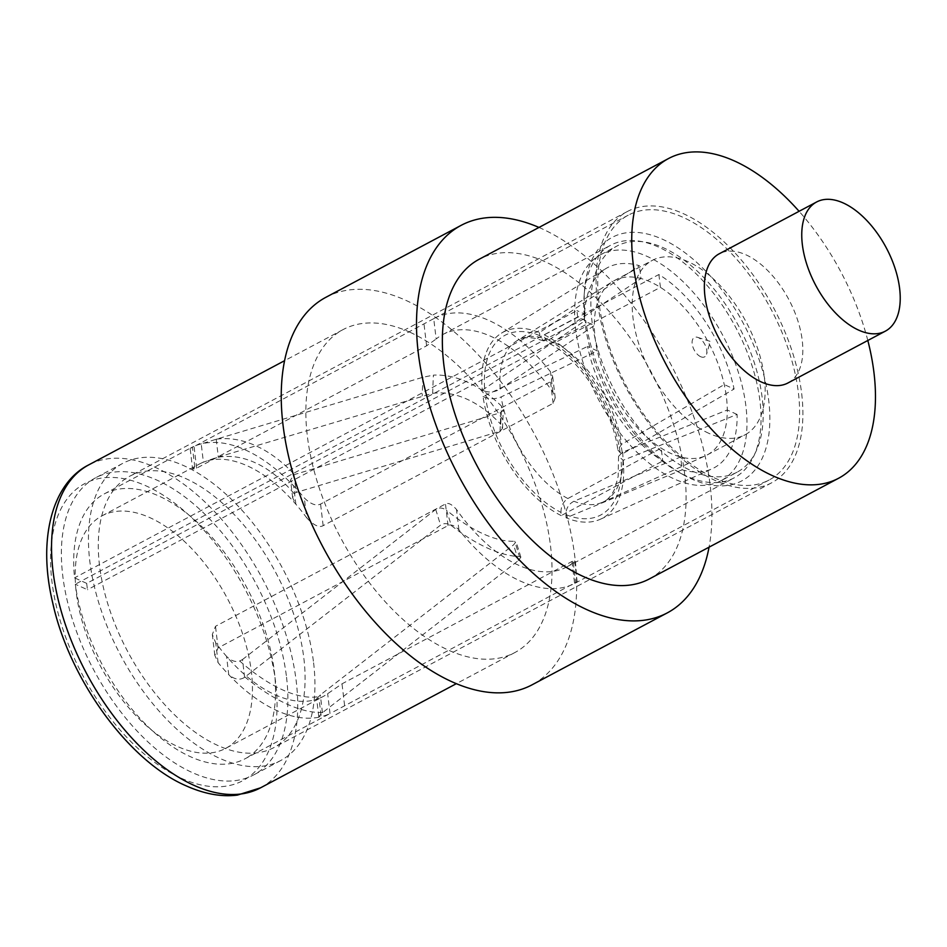 <?xml version="1.0" encoding="UTF-8"?>
<svg xmlns="http://www.w3.org/2000/svg" width="947" height="947" viewBox="0 0 947 947"><rect width="100%" height="100%" fill="white"/><g stroke="black" fill="none" stroke-linecap="round" stroke-linejoin="round"><path stroke-width="0.71" stroke-dasharray="4.74 3.55" d="M410.015 332.279A182.901 99.885 -118 0 1 539.068 495.482A182.901 99.885 -118 0 1 514.848 652.554A182.901 99.885 -118 0 1 447.884 649.879A182.901 99.885 -118 0 1 318.819 486.675A182.901 99.885 -118 0 1 343.051 329.603A182.901 99.885 -118 0 1 410.015 332.279M325.875 297.311A219.479 119.855 -118 0 1 406.227 300.519A219.479 119.855 -118 0 1 561.098 496.358A219.479 119.855 -118 0 1 532.025 684.847M538.985 227.446A219.479 119.855 -118 0 1 541.495 228.558A219.479 119.855 -118 0 1 709.054 547.165M649.263 578.984A181.078 98.879 62 0 0 684.645 473.867A181.078 98.879 62 0 0 602.789 304.532A181.078 98.879 62 0 0 479.182 259.253M867.819 340.482A181.078 98.879 62 0 0 799.102 211.311M787.963 382.967A73.156 39.952 62 0 0 802.251 340.494A73.156 39.952 62 0 0 769.189 272.073A73.156 39.952 62 0 0 719.235 253.784M225.658 748.379A131.692 71.913 -118 0 0 251.393 671.932A131.692 71.913 62 0 0 191.862 548.775A131.692 71.913 62 0 0 101.968 515.855A131.692 71.913 62 0 0 76.234 592.301A131.692 71.913 -118 0 0 135.764 715.447A131.692 71.913 -118 0 0 225.658 748.379L323.057 696.566A131.692 71.913 -118 0 1 319.009 698.436L316.641 698.803L320.323 694.932L513.594 544.833L516.091 541.708L514.706 541.222A131.692 58.667 -127.8 0 1 483.136 533.812A131.692 58.667 -127.8 0 1 446.582 510.255L451.305 525.561A149.981 66.811 52.2 0 0 519.418 556.528L514.706 541.222M677.945 471.736L682.799 474.494A137.907 75.31 62 0 1 585.731 320.595L585.27 324.928A131.692 71.913 62 0 0 677.945 471.736A131.692 71.913 62 0 0 734.28 477.809A131.692 71.913 62 0 0 735.926 327.78A131.692 71.913 62 0 0 610.59 245.285A131.692 71.913 62 0 0 584.145 295.405A131.692 71.913 62 0 0 584.512 318.571L86.71 583.376A131.692 71.913 62 0 0 87.053 586.536A131.692 71.913 -118 0 0 87.467 589.732L75.298 584.204A149.981 81.904 -118 0 0 143.861 722.478A149.981 81.904 -118 0 0 245.072 758.772L330.018 713.541A149.981 81.904 -118 0 1 321.187 716.713L318.76 716.571L322.442 712.712A61.271 41.834 -65.6 0 0 322.809 712.428L518.423 560.517L520.874 557.203L519.418 556.528M585.27 324.928L87.467 589.732M573.243 562.542L575.669 582.902C577.871 581.553 577.504 581.612 574.545 583.103C577.504 581.612 577.871 581.553 575.669 582.902A149.981 81.904 -118 0 1 575.137 583.186A149.981 81.904 -118 0 1 458.904 529.811C454.607 525.502 450.985 524.093 448.038 525.585L218.082 647.914L214.815 655.36L218.106 662.663A149.981 81.904 -118 0 0 228.748 674.678A149.981 81.904 62 0 0 321.187 716.713L319.009 698.436A131.692 71.913 -118 0 1 226.57 656.401A131.692 71.913 -118 0 1 215.738 642.824L212.329 634.502L215.502 626.31L445.469 503.982C448.191 502.419 451.861 504.242 456.478 509.45A131.692 71.913 62 0 0 566.543 567.04A131.692 71.913 62 0 0 573.243 562.542L574.663 560.837L571.964 561.5L342.009 683.829L327.65 693.701A131.692 71.913 -118 0 1 323.057 696.566M306.674 517.784C313.611 525.301 319.103 527.929 323.152 525.668L553.107 403.339L555.226 397.835L552.918 392.105A131.692 71.913 62 0 0 442.853 334.516A131.692 71.913 62 0 0 436.153 339.014L433.726 318.666A149.981 81.904 -118 0 1 434.259 318.37A149.981 81.904 -118 0 1 550.491 371.757L552.705 376.74L550.538 381.736L320.571 504.064C316.144 506.231 310.723 504.195 304.307 497.944A149.981 81.904 -118 0 0 293.677 485.929L290.551 480.034L294.055 474.66A61.271 41.834 114.4 0 1 294.446 474.542L500.785 412.632L503.271 409.802L501.484 406.121A149.981 94.096 73.3 0 0 433.371 375.142L432.649 393.348L215.502 457.863L203.404 462.172A131.692 71.913 -118 0 1 295.855 504.206A131.692 71.913 -118 0 1 306.674 517.784L304.307 497.944M101.968 515.855L199.367 464.042A131.692 71.913 -118 0 0 194.762 466.907L192.62 469.191L196.645 468.149L426.6 345.821L436.153 339.014M199.367 464.042A131.692 71.913 -118 0 1 203.404 462.172L201.226 443.906L216.212 439.266A61.271 41.834 114.4 0 1 216.591 439.148L422.942 377.237L433.371 375.142M286.539 677.235A168.27 91.895 -118 0 1 253.666 774.918A168.27 91.895 -118 0 1 138.795 732.848A168.27 91.895 -118 0 1 62.727 575.48A168.27 91.895 -118 0 1 95.611 477.797A168.27 91.895 -118 0 1 210.483 519.867A168.27 91.895 -118 0 1 286.539 677.235M86.71 583.376L74.541 577.848A149.981 81.904 -118 0 1 104.194 493.943A149.981 81.904 -118 0 1 246.942 587.898A149.981 81.904 -118 0 1 245.072 758.772M313.599 662.841A168.27 91.895 -118 0 1 280.714 760.524A168.27 91.895 -118 0 1 165.843 718.453A168.27 91.895 -118 0 1 89.787 561.086A168.27 91.895 -118 0 1 122.66 463.414A168.27 91.895 -118 0 1 237.531 505.485A168.27 91.895 -118 0 1 313.599 662.841M303.869 658.425A153.639 83.904 -118 0 1 273.849 747.609A153.639 83.904 -118 0 1 168.957 709.196A153.639 83.904 -118 0 1 99.518 565.513A153.639 83.904 -118 0 1 129.538 476.329A153.639 83.904 -118 0 1 234.418 514.742A153.639 83.904 -118 0 1 303.869 658.425M801.671 393.621A153.639 83.904 -118 0 1 771.639 482.804A153.639 83.904 -118 0 1 666.759 444.392A153.639 83.904 -118 0 1 597.308 300.708A153.639 83.904 -118 0 1 627.34 211.524A153.639 83.904 -118 0 1 732.22 249.937A153.639 83.904 -118 0 1 801.671 393.621M700.626 356.688A10.973 5.99 62 0 0 706.569 354.237A10.973 5.99 62 0 0 698.353 337.629A10.973 5.99 62 0 0 697.584 337.333A10.973 5.99 62 0 0 692.257 344.353A10.973 5.99 62 0 0 700.626 356.688M714.204 477.809A149.981 81.904 62 0 0 769.118 479.999A149.981 81.904 62 0 0 788.981 351.207A149.981 81.904 62 0 0 683.154 217.372A149.981 81.904 -118 0 0 628.24 215.182A149.981 81.904 -118 0 0 608.376 343.974A149.981 81.904 -118 0 0 714.204 477.809M585.731 320.595L577.694 316.949L75.298 584.204M577.694 316.949A149.981 81.904 -118 0 1 576.936 310.592L74.541 577.848M571.964 561.5L574.545 583.103L331.9 712.582M433.726 318.666L194.064 446.546C189.637 448.712 189.08 448.89 192.407 447.067L190.134 448.333L192.62 469.191M194.762 466.907L192.407 447.067A149.981 81.904 -118 0 1 201.226 443.906A149.981 81.904 62 0 1 293.677 485.929L295.855 504.206L292.67 497.802L294.032 493.576L296.174 492.44L500.052 431.276L502.537 428.293L500.762 424.315L501.484 406.121M708.901 433.347A98.772 53.932 -118 0 1 639.213 345.217A98.772 53.932 -118 0 1 652.294 260.389A98.772 53.932 -118 0 1 688.457 261.846A98.772 53.932 62 0 1 758.145 349.976A98.772 53.932 62 0 1 745.064 434.791A98.772 53.932 62 0 1 708.901 433.347M484.84 391.194C489.99 392.733 495.115 392.011 500.217 389.039L594.325 325.508A98.772 53.932 62 0 0 597.356 350.911A98.772 53.932 -118 0 0 661.184 448.12A98.772 53.932 62 0 0 671.032 453.495A98.772 53.932 62 0 0 680.644 456.963A98.772 53.932 62 0 0 705.468 455.779A98.772 53.932 62 0 0 707.184 454.939A98.772 53.932 62 0 0 727.272 409.98A98.772 53.932 62 0 0 724.242 384.565A98.772 53.932 62 0 0 660.426 287.355A98.772 53.932 62 0 0 650.577 281.993A98.772 53.932 62 0 0 640.953 278.513L548.964 339.926L543.436 340.873L539.92 335.7A101.814 55.601 62 0 0 484.84 391.194L482.283 390.188A105.448 57.578 -118 0 1 501.448 333.155A105.448 57.578 -118 0 1 539.399 332.622L639.426 265.681A113.403 61.922 62 0 0 605.642 268.723A113.403 61.922 62 0 0 584.5 321.033L594.325 325.508A98.772 53.932 -118 0 1 612.756 281.496A98.772 53.932 -118 0 1 614.414 280.537A98.772 53.932 -118 0 1 640.953 278.513L639.426 265.681M720.927 480.768A128.034 69.912 62 0 1 674.063 478.898A128.034 69.912 -118 0 1 583.719 364.654A128.034 69.912 -118 0 1 600.67 254.707A128.034 69.912 -118 0 1 647.547 256.578A128.034 69.912 62 0 1 737.891 370.822A128.034 69.912 62 0 1 720.927 480.768L737.168 472.139A128.034 69.912 62 0 0 754.12 362.192A128.034 69.912 62 0 0 663.776 247.948A128.034 69.912 -118 0 0 616.911 246.066A128.034 69.912 -118 0 0 599.948 356.025A128.034 69.912 -118 0 0 690.292 470.268A128.034 69.912 62 0 0 737.168 472.139M658.887 274.535L660.426 287.355L555.001 342.672L548.289 343.074L544.797 337.913L544.265 334.836L658.887 274.535A113.403 61.922 62 0 1 734.079 389.039L724.242 384.565L621.706 444.273L617.764 449.801C612.958 408.169 577.268 355.859 548.289 343.074M737.097 414.443L727.272 409.98L622.653 452.157L618.545 456.347L623.209 460.266L737.097 414.443A113.403 61.922 62 0 1 712.085 468.824A113.403 61.922 62 0 1 682.171 469.795L680.644 456.963L573.918 501.271C568.662 504.029 565.975 508.468 565.868 514.588L566.093 517.82L682.171 469.795M560.979 512.374C560.991 506.207 563.287 501.59 567.869 498.524L661.184 448.12L662.711 460.952A113.403 61.922 62 0 1 587.531 346.448L597.356 350.911L501.164 396.923C495.944 399.03 490.759 399.243 485.61 397.562A101.814 55.601 62 0 0 560.979 512.374L561.228 515.606L662.711 460.952M682.799 474.494A137.907 75.31 62 0 0 769.852 417.378A137.907 75.31 62 0 0 680.585 249.57A137.907 75.31 62 0 0 584.571 289.829A137.907 75.31 62 0 0 584.974 314.25L576.936 310.592M584.512 318.571L584.974 314.25M482.283 390.188L584.5 321.033M539.399 332.622L539.92 335.7M617.764 449.801L620.178 452.725L622.451 453.909L734.079 389.039M544.265 334.836A105.448 57.578 -118 0 1 622.451 453.909M623.209 460.266A105.448 57.578 -118 0 1 600.434 519.216A105.448 57.578 -118 0 1 566.093 517.82M561.228 515.606A105.448 57.578 -118 0 1 483.041 396.533L587.531 346.448M483.041 396.533L485.61 397.562M244.598 677.318L242.479 659.538L239.721 661.006C235.495 662.379 231.104 660.852 226.57 656.401L228.748 674.678C234.548 679.579 239.84 680.455 244.598 677.318A61.271 41.834 -65.6 0 0 244.965 677.034L440.568 525.123C443.847 522.981 447.422 523.135 451.305 525.561M242.479 659.538L435.738 509.439C438.958 507.332 442.569 507.604 446.582 510.255M432.649 393.348A131.692 82.614 -106.7 0 1 467.084 399.232A131.692 82.614 -106.7 0 1 500.762 424.315M260.532 787.833A182.901 99.885 62 0 0 284.763 630.761A182.901 99.885 62 0 0 155.699 467.558A182.901 99.885 62 0 0 88.734 464.882M181.232 778.209A168.27 91.895 62 0 0 275.719 683A168.27 91.895 62 0 0 146.394 486.024A168.27 91.895 62 0 0 51.907 581.233A168.27 91.895 62 0 0 181.232 778.209M500.217 389.039A91.457 49.942 -118 0 1 516.955 340.742A91.457 49.942 -118 0 1 548.964 339.926M555.001 342.672A91.457 49.942 -118 0 1 621.706 444.273M620.178 452.725A101.814 55.601 62 0 0 544.797 337.913M622.653 452.157A91.457 49.942 -118 0 1 602.789 502.123A91.457 49.942 -118 0 1 573.918 501.271M565.868 514.588A101.814 55.601 62 0 0 620.936 459.094M567.869 498.524A91.457 49.942 -118 0 1 501.164 396.923M458.904 529.811L456.478 509.45M344.59 705.432L342.009 683.829M330.018 713.541L327.65 693.701M322.442 712.712L320.323 694.932M322.809 712.428A149.981 66.811 -127.8 0 1 244.965 677.034M518.423 560.517L513.594 544.833M239.721 661.006A131.692 58.667 52.2 0 0 318.251 696.708M435.738 509.439L440.568 525.123M218.106 662.663L215.738 642.824M218.082 647.914L215.502 626.31M448.038 525.585L445.469 503.982M216.591 439.148A149.981 94.096 -106.7 0 1 294.446 474.542M422.942 377.237L422.196 395.882M294.032 493.576A131.692 82.614 73.3 0 0 215.502 457.863M500.052 431.276L500.785 412.632M294.055 474.66L296.174 492.44M323.152 525.668L320.571 504.064M553.107 403.339L550.538 381.736M552.918 392.105L550.491 371.757M426.6 345.821L424.031 324.217M196.645 468.149L194.064 446.546M216.212 439.266L218.331 457.046M514.848 652.554L456.347 683.675M343.051 329.603L284.55 360.712M566.543 567.04L734.28 477.809M442.853 334.516L610.59 245.285M280.714 760.524L253.666 774.918M122.66 463.414L95.611 477.797M771.639 482.804L273.849 747.609M627.34 211.524L129.538 476.329M697.584 337.333L710.309 341.405L706.569 354.237M575.137 583.186L769.118 479.999M104.194 493.943L191.034 447.753M434.259 318.37L628.24 215.182M614.414 280.537L652.294 260.389M707.184 454.939L745.064 434.791M600.67 254.707L616.911 246.066M584.145 295.405L584.571 289.829M501.448 333.155L605.642 268.723M543.436 340.873L534.984 338.316C526.911 337.049 520.909 337.854 516.955 340.742L612.756 281.496M618.545 456.347L618.166 476.329L614.887 488.522C611.431 495.92 607.394 500.454 602.789 502.123L705.468 455.779M600.434 519.216L712.085 468.824M577.173 581.932L574.651 560.837M318.76 716.571L316.641 698.803M520.874 557.203L516.091 541.708M214.815 655.36L212.329 634.502M502.537 428.293L503.271 409.802M292.67 497.802L290.551 480.034M555.226 397.835L552.705 376.74"/><path stroke-width="1.42" d="M709.054 547.165A219.479 119.855 -118 0 1 667.292 612.887L532.025 684.847A219.479 119.855 -118 0 1 451.672 681.639A219.479 119.855 -118 0 1 296.802 485.787A219.479 119.855 -118 0 1 325.875 297.311L461.142 225.35A219.479 119.855 -118 0 1 538.985 227.446M667.292 612.887A219.479 119.855 -118 0 1 586.939 609.679A219.479 119.855 -118 0 1 432.069 413.827A219.479 119.855 -118 0 1 461.142 225.35M799.102 211.311A181.078 98.879 62 0 0 668.558 158.516L479.182 259.253A181.078 98.879 62 0 0 443.8 364.37A181.078 98.879 62 0 0 525.644 533.706A181.078 98.879 62 0 0 649.263 578.984L838.64 478.235A181.078 98.879 62 0 0 874.022 373.13A181.078 98.879 62 0 0 867.819 340.482M668.558 158.516A181.078 98.879 62 0 0 633.176 263.621A181.078 98.879 62 0 0 715.021 432.968A181.078 98.879 62 0 0 838.64 478.235M816.634 201.971L719.235 253.784A73.156 39.952 62 0 0 704.947 296.257A73.156 39.952 62 0 0 738.009 364.678A73.156 39.952 62 0 0 787.963 382.967L885.35 331.154A73.156 39.952 62 0 0 899.65 288.693A73.156 39.952 62 0 0 866.576 220.272A73.156 39.952 62 0 0 816.634 201.971A73.156 39.952 62 0 0 802.334 244.444A73.156 39.952 62 0 0 835.408 312.865A73.156 39.952 62 0 0 885.35 331.154M260.532 787.833L237.46 795.089C221.562 797.137 204.41 794.024 186.003 785.773C128.768 761.187 69.38 679.555 52.677 602.683C37.122 537.671 52.961 482.745 88.734 464.882A182.901 99.885 62 0 0 64.514 621.954A182.901 99.885 62 0 0 193.567 785.158A182.901 99.885 62 0 0 260.532 787.833L456.347 683.675M284.55 360.712L88.734 464.882"/></g></svg>
